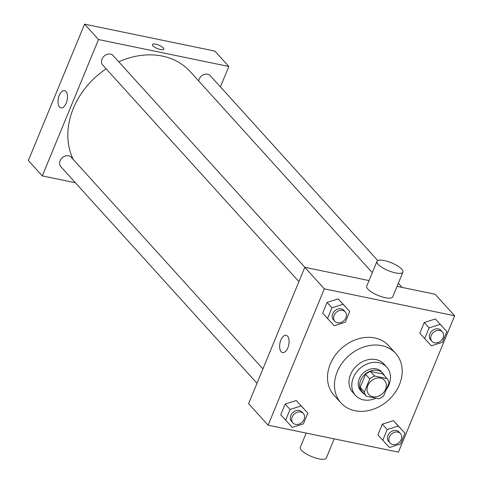 <?xml version="1.0" encoding="UTF-8"?>
<svg xmlns="http://www.w3.org/2000/svg" width="483" height="483" viewBox="0 0 483 483"><rect width="100%" height="100%" fill="white"/><g stroke="black" fill="none" stroke-linecap="round" stroke-linejoin="round"><path stroke-width="0.72" d="M380.538 378.123A10.541 8.507 -42.2 0 1 384.516 380.344A10.541 8.507 -42.2 0 1 382.415 393.723A10.541 8.507 -42.2 0 1 368.891 394.496A10.541 8.507 -42.2 0 1 369.139 383.2A10.541 8.507 -42.2 0 1 380.538 378.123M369.767 378.907L364.387 391.955A13.609 10.976 -42.2 0 0 366.319 396.205L378.787 398.783A13.609 10.976 -42.2 0 0 383.641 395.933L389.02 382.886A13.609 10.976 -42.2 0 0 387.088 378.636L374.621 376.058A13.609 10.976 -42.2 0 0 369.767 378.907L365.583 374.289L360.209 387.336L364.387 391.955M387.088 378.636L382.91 374.023L370.443 371.445L374.621 376.058M366.319 396.205L362.135 391.586A13.609 10.976 -42.2 0 1 360.209 387.336M365.583 374.289A13.609 10.976 -42.2 0 1 370.443 371.445M384.534 375.816A14.055 11.338 137.8 0 0 382.941 373.371A14.055 11.338 137.8 0 0 364.913 374.397A14.055 11.338 137.8 0 0 362.105 392.238A14.055 11.338 137.8 0 0 364.381 394.068M362.105 392.238L360.71 390.699A14.055 11.338 -42.2 0 1 361.043 375.641A14.055 11.338 -42.2 0 1 376.239 368.867A14.055 11.338 -42.2 0 1 381.546 371.832L382.941 373.371M386.146 389.859A21.083 17.008 137.8 0 0 388.9 384.939A21.083 17.008 137.8 0 0 386.756 367.11A21.083 17.008 137.8 0 0 359.708 368.662A21.083 17.008 137.8 0 0 355.5 395.42A21.083 17.008 137.8 0 0 375.985 398.203M386.756 367.11L383.967 364.037A21.083 17.008 137.8 0 0 356.925 365.583A21.083 17.008 137.8 0 0 352.717 392.341L355.5 395.42M399.441 384.619A36.895 29.765 137.8 0 0 395.686 353.417A36.895 29.765 137.8 0 0 348.358 356.128A36.895 29.765 137.8 0 0 340.992 402.955A36.895 29.765 137.8 0 0 372.127 409.632A36.895 29.765 137.8 0 0 399.441 384.619M340.992 402.955L334.025 395.263A36.895 29.765 -42.2 0 1 334.9 355.73A36.895 29.765 -42.2 0 1 374.784 337.955A36.895 29.765 -42.2 0 1 388.718 345.725L395.686 353.417M404.977 433.215L393.422 420.627L382.325 424.159L377.899 434.893L389.455 447.481L400.552 443.949L404.977 433.215L398.3 426.012L387.203 429.544L382.778 440.279M307.822 413.134L296.272 400.54L285.175 404.072L280.75 414.806L292.3 427.401L303.396 423.869L307.822 413.134L301.151 405.925L290.054 409.457L285.628 420.192M268.107 425.203L398.433 452.142L454.636 315.785L324.31 288.84L268.107 425.203L248.594 403.655L304.797 267.298L324.31 288.84M446.872 331.567L435.322 318.973L424.225 322.505L419.799 333.24L431.349 345.834L442.446 342.302L446.872 331.567L440.2 324.359L429.103 327.891L424.678 338.625M349.722 311.481L338.172 298.892L327.069 302.418L322.644 313.159L334.2 325.747L345.297 322.215L349.722 311.481L343.051 304.278L331.948 307.81L327.522 318.545M397.05 286.371L435.123 294.238L454.636 315.785M369.036 280.575L304.797 267.298M287.566 336.168A8.815 4.486 101.7 0 1 288.369 346.365A8.815 4.486 101.7 0 1 282.579 352.572A8.815 4.486 101.7 0 1 279.971 343.033A8.815 4.486 101.7 0 1 286.147 335.311A8.815 4.486 101.7 0 1 287.566 336.168M402.931 272.104L392.709 296.894A14.055 4.214 -157.6 0 1 378.111 295.439A14.055 4.214 -157.6 0 1 366.724 286.184L376.939 261.394A14.055 4.214 -157.6 0 1 384.359 260.591A14.055 4.214 -157.6 0 1 397.618 265.922A14.055 4.214 -157.6 0 1 402.931 272.104A14.055 4.214 -157.6 0 1 388.326 270.649A14.055 4.214 -157.6 0 1 376.939 261.394M306.18 433.076L300.299 447.336A14.055 4.214 22.4 0 0 305.612 453.525A14.055 4.214 22.4 0 0 318.871 458.85A14.055 4.214 22.4 0 0 326.291 458.053L334.2 438.866M118.776 61.824A73.79 59.53 -42.2 0 1 162.391 56.106A73.79 59.53 -42.2 0 1 190.26 71.653L372.302 272.641M73.253 159.468A73.79 59.53 -42.2 0 1 106.163 68.828M304.906 267.322L113.149 55.605A7.028 5.669 137.8 0 0 104.135 56.119A7.028 5.669 137.8 0 0 102.728 65.042L298.892 281.619M198.688 80.963A7.028 5.669 -42.2 0 1 207.648 74.207A7.028 5.669 -42.2 0 1 210.298 75.692L377.766 260.579M256.998 383.267L60.834 166.689A7.028 5.669 -42.2 0 1 60.997 159.161A7.028 5.669 -42.2 0 1 68.598 155.774A7.028 5.669 -42.2 0 1 71.249 157.259L262.927 368.879M220.429 86.868L228.833 66.479L98.508 39.54L42.299 175.903L75.366 182.737M42.299 175.903L28.364 160.513L84.567 24.15L214.893 51.089L228.833 66.479M84.567 24.15L98.508 39.54M65.942 91.48A8.815 4.486 101.7 0 1 66.745 101.678A8.815 4.486 101.7 0 1 60.955 107.884A8.815 4.486 101.7 0 1 58.346 98.345A8.815 4.486 101.7 0 1 64.523 90.623A8.815 4.486 101.7 0 1 65.942 91.48M152.405 44.514A6.152 1.847 -157.6 0 1 155.653 44.164A6.152 1.847 -157.6 0 1 161.455 46.495A6.152 1.847 -157.6 0 1 163.779 49.2A6.152 1.847 -157.6 0 1 157.392 48.56A6.152 1.847 -157.6 0 1 152.411 44.508A6.152 1.847 -157.6 0 1 155.653 44.164A6.152 1.847 -157.6 0 1 161.449 46.495A6.152 1.847 -157.6 0 1 163.779 49.2M334.81 321.267L333.415 319.728A7.028 5.669 -42.2 0 1 333.578 312.199A7.028 5.669 -42.2 0 1 341.179 308.812A7.028 5.669 -42.2 0 1 343.83 310.291L345.224 311.831A7.028 5.669 -42.2 0 1 343.824 320.754A7.028 5.669 -42.2 0 1 334.81 321.267A7.028 5.669 -42.2 0 1 334.973 313.739A7.028 5.669 -42.2 0 1 342.574 310.352A7.028 5.669 -42.2 0 1 345.224 311.831M344.844 306.095L338.172 298.892L343.051 304.278M338.172 298.892L327.069 302.418L331.948 307.81M327.069 302.418L322.644 313.159M292.909 422.921L291.515 421.381A7.028 5.669 -42.2 0 1 291.684 413.853A7.028 5.669 -42.2 0 1 299.279 410.465A7.028 5.669 -42.2 0 1 301.935 411.945L303.33 413.484A7.028 5.669 -42.2 0 1 301.923 422.402A7.028 5.669 -42.2 0 1 292.909 422.921A7.028 5.669 -42.2 0 1 293.078 415.392A7.028 5.669 -42.2 0 1 300.674 412.005A7.028 5.669 -42.2 0 1 303.33 413.484M302.944 407.749L301.151 405.925M296.272 400.54L285.175 404.072L290.054 409.457M285.175 404.072L280.75 414.806M431.959 341.354L430.564 339.815A7.028 5.669 -42.2 0 1 430.733 332.286A7.028 5.669 -42.2 0 1 438.329 328.899A7.028 5.669 -42.2 0 1 440.985 330.378L442.38 331.918A7.028 5.669 -42.2 0 1 440.973 340.835A7.028 5.669 -42.2 0 1 431.959 341.354A7.028 5.669 -42.2 0 1 432.128 333.825A7.028 5.669 -42.2 0 1 439.723 330.438A7.028 5.669 -42.2 0 1 442.38 331.918M441.993 326.182L440.2 324.359M435.322 318.973L424.225 322.505L429.103 327.891M424.225 322.505L419.799 333.24M390.065 443.002L388.67 441.462A7.028 5.669 -42.2 0 1 388.833 433.933A7.028 5.669 -42.2 0 1 396.434 430.546A7.028 5.669 -42.2 0 1 399.085 432.031L400.479 433.571A7.028 5.669 -42.2 0 1 399.079 442.488A7.028 5.669 -42.2 0 1 390.065 443.002A7.028 5.669 -42.2 0 1 390.228 435.473A7.028 5.669 -42.2 0 1 397.829 432.086A7.028 5.669 -42.2 0 1 400.479 433.571M400.099 427.829L393.422 420.627L398.3 426.012M393.422 420.627L382.325 424.159L387.203 429.544M382.325 424.159L377.899 434.893M398.324 283.279L402.061 287.403"/></g></svg>
